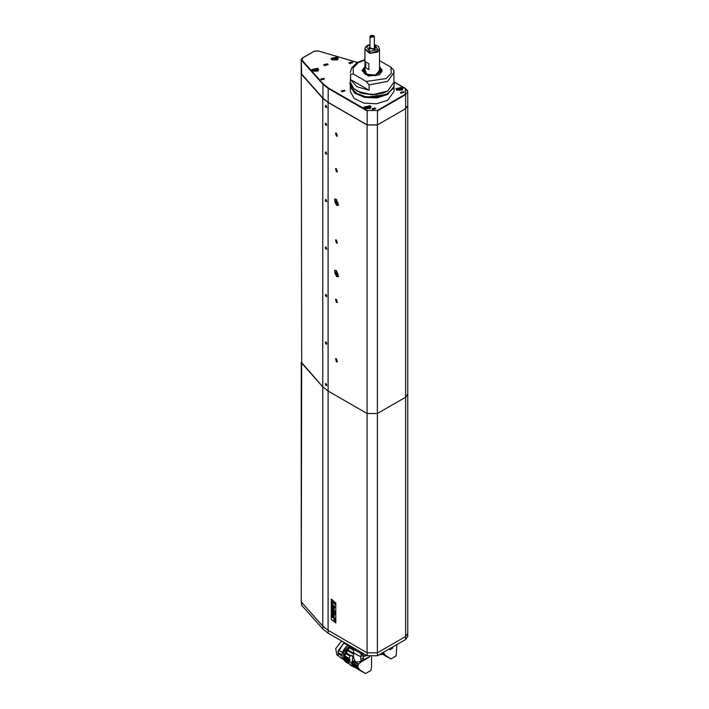 <?xml version="1.0" encoding="UTF-8"?>
<svg xmlns="http://www.w3.org/2000/svg" width="709" height="709" viewBox="0 0 709 709"><rect width="100%" height="100%" fill="white"/><g stroke="black" fill="none" stroke-linecap="round" stroke-linejoin="round"><path stroke-width="1.06" d="M403.554 91.709L400.452 92.454L400.984 93.198L404.086 92.454L403.554 91.709M352.134 62.02L349.023 62.764L349.564 63.509L352.665 62.764L352.134 62.02M327.452 63.801L323.721 64.696L324.359 65.582L328.09 64.696L327.452 63.801M375.274 108.043L372.163 108.778L372.704 109.523L375.805 108.778L375.274 108.043M344.414 90.229L341.313 90.965L341.844 91.709L344.946 90.965L344.414 90.229M323.845 78.353L320.743 79.089L321.274 79.833L324.376 79.089L323.845 78.353M402.012 87.26L395.799 88.74L396.872 90.229L403.075 88.74L402.012 87.26M337.218 56.977L331.014 58.457L332.078 59.946L338.282 58.457L337.218 56.977M317.676 68.259L311.473 69.739L312.536 71.228L318.74 69.739L317.676 68.259M370.125 105.668L363.921 107.148L364.984 108.637L371.197 107.148L370.125 105.668M394.169 82.014L405.53 88.572L407.737 91.709L407.737 394.239L405.61 397.208L377.33 413.542L367.04 413.542L328.099 391.058L322.79 386.848L322.79 98.276L328.099 102.477L367.04 124.961L377.33 124.961L405.61 108.637L407.737 105.668L405.61 108.637L377.454 124.89L367.173 124.89L328.196 102.388L322.932 98.232L301.263 73.55L301.662 363.088L301.263 73.435M350.37 86.268L350.37 91.417L354.048 98.409L363.832 103.053L376.444 103.771L387.61 100.323L394 91.417L394 86.268M364.913 66.522L362.007 70.634L368.29 76.058L379.386 74.791L382.364 70.634L379.457 66.522M369.097 90.229L369.097 84.885L366.207 81.429L353.481 74.082L350.592 74.197L350.592 79.541L356.76 86.666L369.097 90.229L350.592 79.541M366.207 81.429L386.068 78.646L391.271 73.302L390.889 67.178L379.457 60.575M390.889 67.178L393.734 70.244L394 72.415L387.61 81.322L369.097 84.885M364.913 67.266L362.804 70.687L365.552 74.525L375.779 75.695L381.566 70.687L379.457 67.266M364.913 68.933L362.919 71.52M364.913 69.473L366.659 74.33L376.133 75.03L379.714 69.916L379.457 69.473M380.423 73.284L379.714 69.916M364.913 70.687L366.987 74.285L375.309 75.119L379.457 70.687M382.364 70.661L379.457 66.575M364.913 66.575L362.007 70.661M364.656 69.916L363.956 73.284M381.451 71.52L379.457 68.933M335.454 59.813L333.859 59.813M335.862 59.751L334.205 60.008L332.991 59.308L333.434 58.351L335.091 58.094L336.305 58.794L335.862 59.751M333.434 59.565L333.434 58.351M333.806 59.778L335.091 59.583L335.091 58.094M335.49 59.813L335.091 59.583M315.913 71.095L314.317 71.095M316.32 71.033L314.663 71.29L313.449 70.59L313.892 69.633L315.549 69.376L316.763 70.076L316.32 71.033M313.892 70.847L313.892 69.633M314.264 71.06L315.549 70.865L315.549 69.376M315.948 71.095L315.549 70.865M400.239 90.096L398.653 90.096M400.656 90.034L398.999 90.291L397.784 89.591L398.228 88.634L399.885 88.377L401.099 89.077L400.656 90.034M398.228 89.848L398.228 88.634M398.6 90.061L399.885 89.866L399.885 88.377M400.284 90.096L399.885 89.866M368.361 108.504L366.766 108.504M368.769 108.442L367.111 108.699L365.897 107.998L366.349 107.041L367.998 106.784L369.212 107.484L368.769 108.442M366.349 108.255L366.349 107.041M366.713 108.468L367.998 108.273L367.998 106.784M368.396 108.504L367.998 108.273M338.742 276.218L337.076 276.014L335.915 275.003L334.63 271.777L335.295 270.235M338.211 274.392L334.994 272.54L338.211 274.392M336.598 274.8L337.422 274.879L336.598 272.132L335.782 272.052L336.598 274.8M335.933 272.522L336.748 274.72L337.493 274.835M337.635 273.958L336.429 272.247M337.023 272.469L336.509 272.079M336.447 272.052L335.898 272.54M335.587 272.726L336.899 274.418L337.759 274.179M337.679 273.594L337.431 273.018M336.757 272.823L336.695 272.3M335.862 272.008L335.587 272.717M338.742 204.963L337.076 204.759L335.915 203.749L334.63 200.532L335.295 198.981M338.211 203.146L334.994 201.285L338.211 203.146M336.598 203.545L337.422 203.634L336.598 200.877L335.782 200.798L336.598 203.545M335.933 201.267L336.748 203.465L337.493 203.58M337.635 202.703L336.429 201.001M337.023 201.214L336.509 200.824M336.447 200.798L335.898 201.285M335.587 201.471L336.899 203.173L337.759 202.925M337.679 202.34L337.431 201.764M336.757 201.569L336.695 201.046M335.862 200.762L335.587 201.462M325.635 294.483L325.396 295.449L326.681 296.566M326.672 295.52L325.688 294.838L325.617 295.467L326.087 296.158L326.707 295.618M326.681 295.813L326.087 296.158M326.344 295.05L325.617 295.467M326.087 152.169L325.271 153.02L326.689 154.057M325.236 152.976L325.732 151.877M326.113 152.462L325.484 153.038L326.503 153.782L326.113 152.462M326.557 153.383L325.954 153.729M326.22 152.612L325.484 153.038M326.087 105.561L325.271 106.403L326.689 107.44M325.236 106.368L325.732 105.269M326.113 105.845L325.484 106.43L326.503 107.174L326.113 105.845M326.557 106.767L325.954 107.112M326.22 106.004L325.484 106.43M326.087 123.375L325.271 124.217L326.689 125.254M325.236 124.181L325.732 123.082M326.113 123.658L325.484 124.243L326.503 124.988L326.113 123.658M326.557 124.58L325.954 124.926M326.22 123.818L325.484 124.243M326.087 247.175L325.271 248.017L326.689 249.063M325.236 247.982L325.732 246.883M326.113 247.459L325.484 248.044L326.503 248.788L326.113 247.459M326.557 248.389L325.954 248.735M326.22 247.618L325.484 248.044M326.087 199.672L325.271 200.514L326.689 201.56M325.236 200.479L325.732 199.38M326.113 199.956L325.484 200.541L326.503 201.285L326.113 199.956M326.557 200.886L325.954 201.232M326.22 200.115L325.484 200.541M405.61 639.474L405.61 397.2L407.737 394.239L407.737 633.536L405.61 636.505L377.33 652.829L405.61 636.505L407.737 633.536L407.737 636.505L405.61 639.474L377.454 655.728L367.173 655.728L328.196 633.226L322.932 629.069L322.932 626.295M357.23 62.498L318.066 50.88L314.264 51.225L302.592 57.97L301.999 60.168L323.251 83.884L328.453 87.987L367.43 110.489L377.197 110.489L405.353 94.235L405.353 88.59L407.356 90.309L407.737 91.709L405.61 94.678L405.61 397.2L377.33 413.542L377.33 652.829L367.04 652.829L328.099 630.345L322.79 626.144L301.671 602.402L301.671 605.353L322.932 629.069M301.671 605.353L301.263 601.551M366.952 655.603L359.534 656.171L353.623 652.865M353.658 652.909L353.463 649.249M353.605 652.829L359.534 656.171M361.138 656.206L361.138 654.425M354.349 648.327L355.865 649.249L355.865 650.729L355.253 650.375L360.934 653.397L363.247 653.459L360.34 652.626M363.176 654.425L363.176 656.206M364.781 656.171L366.686 655.444M351.123 648.611L352.559 648.673L350.299 648.079L350.157 646.741L355.253 650.375L355.253 648.895M355.865 649.249L356.849 649.772M360.34 653.086L361.306 654.487L363.912 653.84M350.157 645.899L350.157 646.741L352.674 647.716M349.094 646.147L350.016 645.819L349.085 646.138M350.104 645.872L349.156 646.183M350.157 645.943L349.174 646.307M343.945 655.719L343.475 655.435L349.165 646.191L343.493 652.502L343.661 659.423L344.273 659.795L344.344 656.844M350.157 646.511L343.803 657.323L344.264 659.751M345.957 662.073L344.946 661.063M348.022 662.888L344.822 660.992L344.273 659.795L347.906 661.958M369.868 656.711L360.615 662.295L358.612 664.067L357.885 665.919L357.956 667.47L359.764 669.872L365.454 673.55L370.834 670.528L371.551 667.249L371.64 656.933M369.575 656.818L367.617 657.917M357.956 667.47L352.993 664.528L353.631 666.221L359.764 669.872M352.993 664.528L352.976 663.925L357.903 666.859M357.885 665.919L352.976 663.004L352.976 663.925M358.249 664.581L352.311 661.054L354.447 662.844L353.002 662.206L353.126 666.008L354.172 666.947M352.311 661.054L352.408 660.38L358.612 664.067M360.615 662.295L359.587 661.683L355.67 662.144L353.747 658.209L352.843 657.677L352.408 660.38M359.587 661.683L361.271 661.834M363.832 660.168L363.238 659.822L360.385 661.311M363.238 659.822L364.532 659.742M367.005 658.271L363.983 659.414M366.553 658.005L367.182 657.66M365.454 673.55L363.159 672.185M363.345 672.229L363.832 672.522M360.411 670.457L354.146 666.947L362.113 671.68M352.976 665.219L352.063 664.679L352.79 666.531L348.181 663.216L347.933 659.193L344.184 656.968M349.581 662.064L349.918 659.317L348.722 659.441L350.095 656.047L352.134 655.497L352.843 657.677M352.063 664.679L352.063 661.683L352.976 662.95M349.289 660.017L349.626 659.361M352.063 664.253L349.289 660.522M350.485 665.157L348.846 663.092L349.289 659.547M352.834 656.818L353.747 658.209M361.049 660.974L360.535 656.215M353.543 652.714L353.569 657.252M360.854 659.175L363.363 657.748L363.141 659.875M363.682 656.215L363.363 657.748M348.154 663.172L345.097 661.355M353.543 654.061L346.905 650.109L345.496 652.457L350.716 655.559M350.095 656.047L345.186 653.122L345.496 652.457M345.186 653.122L344.388 655.612L348.934 658.315M348.793 658.962L344.273 656.277L344.388 655.612M344.273 656.277L348.722 659.441M349.794 659.335L349.918 660.123M348.819 659.751L347.906 659.21M344.166 658.688L347.906 660.912M347.906 661.497L344.175 659.281M346.905 650.109L350.157 646.945M347.348 649.533L353.543 653.211M349.697 647.264L350.157 647.539M352.16 648.726L353.463 649.506M353.463 650.224L349.174 647.671M344.016 655.364L343.475 655.435M349.165 646.191L343.892 655.284M349.067 646.378L349.067 646.856M341.951 654.761L337.945 652.386L338.512 650.091L342.181 652.271L347.676 645.305L342.482 652.537M337.945 652.386L343.528 643.426M342.19 641.299L340.896 641.858L335.72 648.673L336.899 654.956L338.468 655.887M347.658 645.314L344.007 643.152L338.512 650.091M342.536 658.838L340.169 657.314M338.512 656.029L342.429 658.652L338.512 656.029L337.945 653.494L341.871 655.825M383.418 652.28L385.306 655.373L390.969 658.927L396.154 655.798L396.827 644.543M382.674 653.92L385.306 655.373M383.472 653.016L382.798 652.643M390.969 658.927L388.47 657.544M388.842 657.642L389.374 657.934M385.953 655.94L382.638 654.106M389.95 648.513L392.804 648.123L392.99 646.759M325.635 341.986L325.396 342.952L326.681 344.069M326.672 343.023L325.688 342.341L325.617 342.97L326.087 343.661L326.707 343.121M326.681 343.316L326.087 343.661M326.344 342.544L325.617 342.97M325.635 383.551L325.396 384.517L326.681 385.634M326.672 384.588L325.688 383.906L325.617 384.535L326.087 385.226L326.707 384.686M326.681 384.881L326.087 385.226M326.344 384.11L325.617 384.535M326.025 294.625L325.493 294.527L326.025 296.584L326.565 296.681L326.025 294.625M325.803 248.886L326.565 249.178L326.025 247.122M325.803 201.383L326.565 201.675L326.025 199.619M325.803 153.88L326.565 154.172L326.025 152.116M325.803 107.272L326.565 107.555L326.025 105.508M325.803 125.085L326.565 125.369L326.025 123.322M326.025 342.128L325.493 342.03L326.025 344.087L326.565 344.175L326.025 342.128M326.025 383.693L325.493 383.587L326.025 385.652L326.565 385.74L326.025 383.693M336.447 168.751L335.534 168.662L336.447 171.72L337.36 171.808L336.447 168.751M336.447 133.124L335.534 133.035L336.447 136.093L337.36 136.181L336.447 133.124M336.447 240.005L335.534 239.917L336.447 242.974L337.36 243.063L336.447 240.005M336.447 299.384L335.534 299.295L336.447 302.353L337.36 302.442L336.447 299.384M336.447 358.763L335.534 358.674L336.447 361.732L337.36 361.82L336.447 358.763M336.447 199.335L334.63 199.149L336.447 205.273L338.264 205.45L336.447 199.335M336.447 270.59L334.63 270.404L336.447 276.528L338.264 276.705L336.447 270.59M335.818 602.845L335.818 622.927L331.325 619.232L331.325 599.14L335.818 602.845L335.818 622.927L331.325 619.232L331.325 599.14L335.818 602.845M322.79 626.144L322.79 386.848L301.263 362.131L301.263 601.427L301.662 363.097L322.79 386.848L328.099 391.049L328.099 630.345M332.042 616.236L334.205 617.388L334.976 619.054L331.954 617.087L332.069 616.218L333.753 617.025L334.976 619.054L331.954 617.087L332.042 616.236M333.717 608.056L331.98 605.654L334.205 607.48L334.258 609.031L333.673 609.385L331.98 608.003L331.98 607.312L333.833 608.464L331.98 605.654L334.205 607.48L334.258 609.031L333.673 609.385L331.98 608.003L331.98 607.312L333.576 608.623L333.717 608.056M331.98 611.406L334.524 613.498L331.98 610.024L334.542 611.371L331.98 609.332L331.98 608.668L335.047 611.185L335.047 612.221L332.938 611.105L335.047 613.445L335.047 614.49L331.98 612.071L331.98 611.406L334.524 613.498L331.98 610.024L334.542 611.371L331.98 609.332L331.98 608.668L335.047 611.185L335.047 612.221L332.938 611.105L335.047 613.445L335.047 614.49L331.98 612.071L331.98 611.406M331.98 604.963L331.98 604.272L334.205 606.089L334.205 606.789L331.98 604.963L331.98 604.272L334.205 606.089L334.205 606.789L331.98 604.963M331.98 603.802L332.486 604.219L331.98 601.267L335.047 603.784L335.047 604.511L332.486 602.411L332.486 604.219L332.486 602.411L335.047 604.511L335.047 603.784L331.98 601.267L331.98 603.802M335.047 606.789L334.506 606.337L335.047 607.48L334.506 607.037L334.506 606.337L334.506 607.037L335.047 607.48L335.047 606.78M332.406 613.285L331.918 614.065L332.317 615.368L333.983 616.413L333.886 614.402L332.902 613.436L332.051 613.498L332.317 615.368L333.257 616.307L333.983 616.413L334.258 615.678L333.886 614.402L332.406 613.285M333.797 619.577L334.887 620.942L334.418 619.365L333.797 619.577L334.887 620.942L334.418 619.365L333.797 619.577M334.418 619.506L334.816 620.783L333.904 619.657L334.418 619.506L334.816 620.783L333.904 619.657L334.418 619.506M332.601 614.96L332.911 614.127L333.682 615.713L332.601 614.96L332.911 614.127L333.806 615.421L332.601 614.96M334.568 620.543L334.063 619.515L334.568 620.543M334.577 620.41L334.462 619.967L334.577 620.41M377.33 124.961L377.33 413.533L367.04 413.533L328.099 391.049L328.099 102.477M322.79 98.276L301.662 74.516L301.263 59.6L302.406 57.952L314.264 51.225M369.868 46.732L368.902 48.07L370.001 46.652L368.91 48.07L369.868 49.408M374.503 49.408L375.46 48.07L374.503 49.408L368.91 48.07L374.503 49.4L375.469 48.07L374.503 46.732M370.001 47.84L373.749 48.974L374.37 47.84M379.457 49.107L378.907 50.862L370.772 53.37L364.913 49.107M368.902 63.695L368.902 69.633L365.693 67.772L365.693 61.834L368.902 63.695M364.913 49.258L369.398 53.131L377.33 52.227L379.457 49.258L378.907 50.561L370.772 53.078L364.913 48.956L364.913 71.884M365.693 67.772L368.902 69.633M373.732 35.601L370.896 35.45L370.896 36.93L373.475 35.45L374.37 36.487L370.639 37.382L370.001 36.487L370.78 35.521M367.173 124.89L367.173 110.932L328.196 88.43L328.196 102.388M405.353 94.235L405.61 94.678L377.454 110.932L377.454 124.89M322.932 98.232L322.932 84.274L301.671 60.566L301.999 60.168M328.453 87.987L328.196 88.43L322.932 84.274L323.251 83.884M377.197 110.489L367.43 110.489M405.353 88.59L394.204 82.155M302.592 57.97L301.263 59.6L301.263 73.55M314.007 51.376L318.066 50.88M318.235 50.933L357.327 62.436M350.742 87.296L355.59 93.526L365.374 97.355L387.513 94.324L393.628 87.296M393.956 86.418L387.61 94.501L376.789 97.904L364.497 97.381L354.66 93.101L350.414 86.418M387.513 91.115L372.145 94.784L356.813 91.089M394 82.147L387.584 91.124L383.25 93.065L372.163 94.811L360.748 92.932L352.719 87.872L351.132 85.479L350.37 82.147L354.048 89.148L363.832 93.792L376.444 94.501L387.61 91.053L394 82.147L393.779 70.634M364.913 60.105L358.302 62.614L353.1 67.958L353.481 74.082M350.592 74.197L350.37 82.147M336.828 57.943L337.635 59.653M336.935 60.097L336.704 57.863L332.361 60.097M331.661 59.653L332.53 57.899M317.295 69.225L318.093 70.935M317.393 71.37L317.162 69.145L312.82 71.37M312.12 70.935L312.988 69.181M401.622 88.226L402.428 89.937M401.728 90.371L401.498 88.146L397.155 90.371M396.446 89.937L397.324 88.182M369.743 106.625L370.55 108.344M369.841 108.778L369.611 106.554L365.268 108.778M364.568 108.344L365.436 106.589M328.196 630.398L328.196 633.226M367.173 655.728L367.173 652.9M377.454 652.759L377.454 655.728M350.636 646.174L350.636 647.45M360.934 652.12L360.934 653.397M358.267 668.117L353.091 665.033M353.188 666.123L352.267 665.574M349.041 663.659L348.119 663.11M353.126 666.008L352.213 665.459M344.157 657.757L347.906 659.99M348.979 663.535L348.066 662.995M348.819 662.747L347.906 662.206M383.791 653.645L382.709 653.051M382.709 652.697L381.628 654.611L379.51 654.54M379.173 654.956L382.709 653.574M392.99 647.636L390.429 649.604L390.101 648.7M367.04 652.829L367.04 124.961M370.001 44.729L366.473 46.705L369.823 51.367L377.897 49.435L374.37 44.729M350.37 72.415L351.54 67.975L357.212 62.507L364.913 59.645M392.777 88.864L387.539 93.579L379.475 96.539L372.163 97.275L364.958 96.548L356.414 93.331L352.089 89.564L350.211 85.567M337.741 59.565L336.793 57.854L331.555 59.565M318.199 70.847L317.251 69.136L312.013 70.847M402.526 89.848L401.586 88.138L396.349 89.848M370.647 108.255L369.708 106.545L364.47 108.255M356.804 93.535L351.052 87.943L350.007 83.813L350.37 81.358M394 81.358L394.364 83.813L393.291 87.996L387.663 93.473M336.022 272.486L336.58 272.159M337.192 274.215L337.741 273.896M334.932 273.293L335.915 275.003M336.022 201.232L336.58 200.904M337.192 202.96L337.741 202.641M334.932 202.038L335.915 203.749M361.306 654.487L363.008 654.487M348.766 645.101L346.178 646.83L343.705 649.905L342.19 653.53L341.871 655.967L342.598 658.953L344.556 660.522M350.237 665.042L351.425 665.751M352.612 666.451L353.8 667.16M345.921 662.055L348.367 663.509M382.568 654.318L387.814 657.216M390.429 649.604L388.807 649.169M379.457 48.956L378.252 46.342L374.37 44.507M370.001 44.507L367.306 45.465L365.587 46.962L364.913 48.956M379.457 49.258L379.457 71.884M374.37 48.301L374.37 36.487M370.001 48.301L370.001 36.487"/></g></svg>
